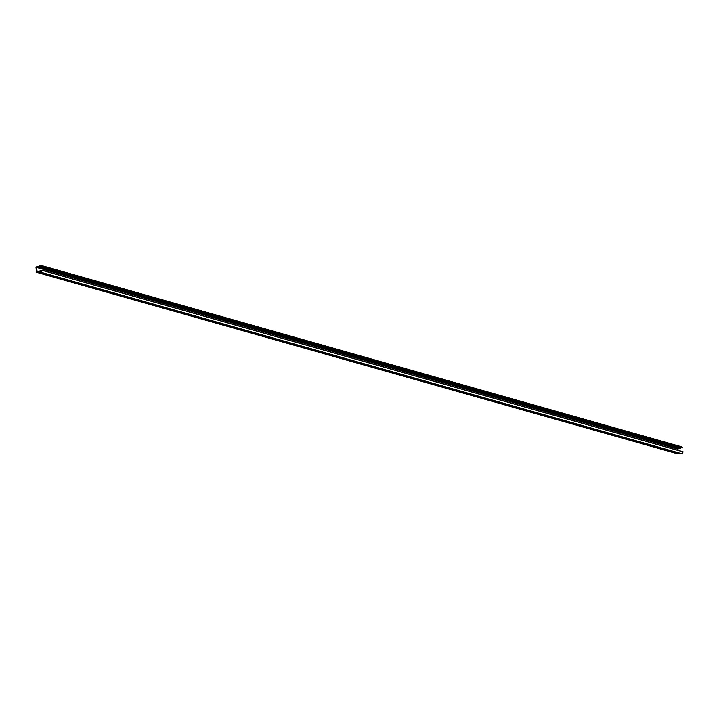<?xml version="1.0" encoding="UTF-8"?>
<svg xmlns="http://www.w3.org/2000/svg" width="719" height="719" viewBox="0 0 719 719"><rect width="100%" height="100%" fill="white"/><g stroke="black" fill="none" stroke-linecap="round" stroke-linejoin="round"><path stroke-width="1.08" d="M36.507 267.108L37.172 271.926L37.388 271.315L38.314 271.674L38.134 271.144L39.06 271.503L38.889 270.973L40.534 271.171L40.363 270.641L41.351 270.991A0.863 0.764 105.8 0 0 41.99 270.344L42.187 270.398A2.957 2.624 -74.2 0 1 40.83 272.231L40.695 272.07A0.557 0.494 105.8 0 0 40.704 271.494L36.615 272.186L35.95 267.046L39.976 265.886A0.557 0.494 -74.2 0 0 39.824 265.356L39.904 265.14A2.957 2.624 105.8 0 1 41.657 266.273L41.477 266.416A0.863 0.764 -74.2 0 0 40.713 266.084L39.815 266.857L39.896 266.273L39.087 267.019L39.177 266.434L38.341 267.189L38.431 266.605L36.813 267.198M677.406 448.917L677.577 450.184M680.767 446.607A2.957 2.624 105.8 0 1 682.511 447.73L41.603 266.452M681.288 447.604L40.156 266.21M681.019 447.667L680.659 448.314L39.824 266.857L680.668 448.314M680.147 448.171L39.096 267.028L679.949 448.485M679.401 448.323L38.35 267.198L679.194 448.656M678.646 448.494L37.595 267.369M677.9 448.665L36.849 267.531L677.693 448.998M681.549 453.653L681.684 453.689A2.957 2.624 -74.2 0 0 683.05 451.856L682.843 451.802M39.455 271.899L680.318 453.338M38.691 272.07L680.075 453.294M37.981 272.231L679.311 453.464M37.262 272.393L678.61 453.626M678.17 453.725L37.307 272.267M678.889 453.563L38.035 272.106M679.599 453.401L38.736 271.944M40.677 272.097L39.509 271.764M40.767 271.863L40.255 271.719M40.767 271.719L40.309 271.584M682.511 447.73L41.657 266.273M41.36 266.264L40.713 266.084M680.749 448.279L39.887 266.821M680.021 448.44L39.168 266.983M679.275 448.611L38.413 267.153M678.52 448.782L37.667 267.324M677.774 448.953L36.912 267.495M677.72 453.824L36.858 272.366M681.684 453.689L40.83 272.231M683.05 451.856L42.187 270.398M41.441 270.964L40.39 270.659M39.707 271.216L38.916 270.991M681.118 446.67L40.264 265.212M682.394 447.919L41.531 266.461M678.448 448.827L37.586 267.36M677.622 453.824L36.768 272.366M681.603 453.707L40.749 272.24M682.978 451.712L42.124 270.254M41.459 270.955L40.363 270.641M39.698 271.207L38.889 270.973"/></g></svg>
